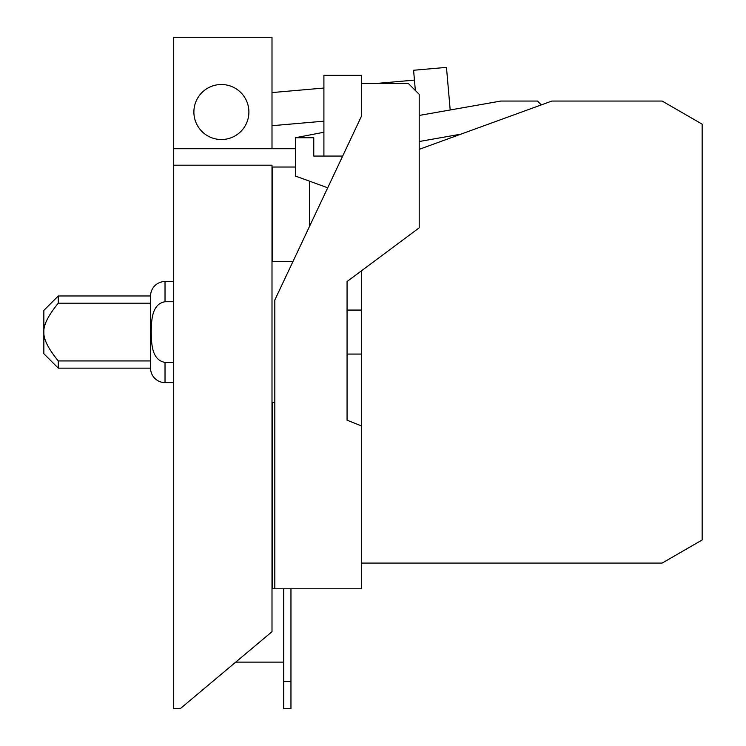 <?xml version="1.0" encoding="UTF-8"?>
<svg xmlns="http://www.w3.org/2000/svg" width="746" height="746" viewBox="0 0 746 746"><rect width="100%" height="100%" fill="white"/><g stroke="black" fill="none" stroke-linecap="round" stroke-linejoin="round"><path stroke-width="1.12" d="M327.718 187.796L295.435 176.047L295.435 137.73L313.768 137.73L313.768 156.063L342.675 156.063M323.904 88.037L272.001 92.579M272.001 125.71L323.904 121.178M295.435 137.73L323.904 132.247M323.904 156.063L323.904 75.346L361.446 75.346L361.446 116.236L274.817 300.013L274.817 588.79L361.446 588.79L361.446 270.807M415.354 90.48L413.582 70.255L446.472 67.382L450.192 109.979M283.732 588.79L283.732 681.611L290.959 681.611L290.959 588.79M283.732 681.611L283.732 708.7L290.959 708.7L290.959 681.611M309.404 181.138L309.404 226.635M361.446 354.07L347.058 354.07M347.058 310.066L361.446 310.066M292.954 261.529L272.728 261.529L272.728 167.029L295.435 167.029M173.715 165.202L173.715 708.7L180.224 708.7L272.001 631.694L272.001 165.202L173.715 165.202L173.715 148.696L295.435 148.696M221.385 84.512A27.509 27.509 0 0 1 248.894 112.021A27.509 27.509 0 0 1 221.385 139.53A27.509 27.509 0 0 1 193.885 112.021A27.509 27.509 0 0 1 221.385 84.512M272.001 148.696L272.001 37.3L173.715 37.3L173.715 148.696M419.205 115.444L500.808 101.055L537.484 101.055L541.316 104.888M414.45 80.12L376.59 83.431M274.817 588.79L272.728 588.79L272.728 402.598L274.817 402.598M361.446 425.91L347.058 420.194L347.058 281.522L419.205 227.819L419.205 94.322L408.304 83.431L361.446 83.431M361.446 563.081L662.14 563.081L702.154 539.973L702.154 124.153L662.14 101.055L551.853 101.055L419.205 149.34M272.728 192.3L272.001 192.3M272.001 471.836L272.728 471.836M235.727 662.131L283.732 662.131M460.907 134.159L419.205 141.516M58.281 360.933C48.257 348.708 43.445 339.085 43.846 332.063C43.445 325.051 48.257 315.427 58.281 303.193L150.571 303.193L150.571 295.975L58.281 295.975L43.846 310.411L43.846 353.716L58.281 368.151L150.571 368.151L150.571 360.933L58.281 360.933L58.281 368.151M58.281 295.975L58.281 303.193M150.571 303.193L150.571 360.933M173.715 281.531L165.025 281.531L165.025 301.748L173.715 301.748M150.571 295.975A14.454 14.454 0 0 1 165.025 281.531M173.715 362.388L165.025 362.388L165.025 382.605A14.454 14.454 0 0 1 150.571 368.151M165.025 362.388C151.513 360.15 151.419 342.89 151.242 332.063C151.419 321.246 151.513 303.976 165.025 301.748M165.025 382.605L173.715 382.605"/></g></svg>
